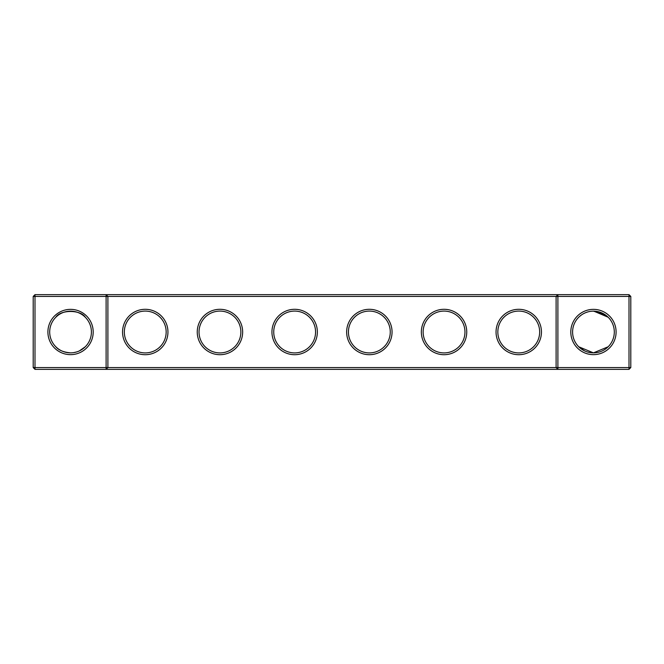 <?xml version="1.0" encoding="UTF-8"?>
<svg xmlns="http://www.w3.org/2000/svg" width="664" height="664" viewBox="0 0 664 664"><rect width="100%" height="100%" fill="white"/><g stroke="black" fill="none" stroke-linecap="round" stroke-linejoin="round"><path stroke-width="1" d="M55.801 317.251C60.524 309.524 80.643 309.582 85.299 317.251M106.107 294.65L34.993 294.65L34.993 367.557L106.107 367.557L106.107 296.443L33.2 296.443L33.2 367.557L34.993 367.557L34.993 369.35L106.107 369.35L106.107 367.557L556.1 367.557L556.1 296.443L107.9 296.443L107.9 367.557L106.107 369.35L557.893 369.35L556.1 367.557L557.893 367.557L557.893 296.443L556.1 296.443L557.893 294.65L557.893 296.443L629.007 296.443L629.007 367.557L557.893 367.557L557.893 369.35L629.007 369.35L630.8 367.557L630.8 296.443L629.007 296.443L629.007 294.65L106.107 294.65L106.107 296.443L107.9 296.443L106.107 294.65M70.55 352.858A20.858 20.858 0 0 1 52.489 321.575A20.858 20.858 0 0 1 88.611 321.575A20.858 20.858 0 0 1 70.55 352.858C63.653 352.26 58.739 350.227 55.801 346.749M85.299 346.749L79.414 350.882M629.007 294.65L630.8 296.443M34.993 294.65L33.2 296.443M70.55 354.651A22.651 22.651 0 0 1 50.937 320.679A22.651 22.651 0 0 1 90.163 320.679A22.651 22.651 0 0 1 70.55 354.651M145.25 354.709A22.709 22.709 0 0 0 164.913 320.646A22.709 22.709 0 0 0 125.587 320.646A22.709 22.709 0 0 0 145.25 354.709M219.95 354.709A22.709 22.709 0 0 0 239.613 320.646A22.709 22.709 0 0 0 200.287 320.646A22.709 22.709 0 0 0 219.95 354.709M294.65 354.709A22.709 22.709 0 0 0 314.313 320.646A22.709 22.709 0 0 0 274.987 320.646A22.709 22.709 0 0 0 294.65 354.709M369.35 354.709A22.709 22.709 0 0 0 389.013 320.646A22.709 22.709 0 0 0 349.687 320.646A22.709 22.709 0 0 0 369.35 354.709M444.05 354.709A22.709 22.709 0 0 0 463.713 320.646A22.709 22.709 0 0 0 424.387 320.646A22.709 22.709 0 0 0 444.05 354.709M518.75 354.709A22.709 22.709 0 0 0 538.413 320.646A22.709 22.709 0 0 0 499.087 320.646A22.709 22.709 0 0 0 518.75 354.709M593.45 354.651A22.651 22.651 0 0 0 613.063 320.679A22.651 22.651 0 0 0 573.837 320.679A22.651 22.651 0 0 0 593.45 354.651M601.202 312.636L596.679 311.399L600.488 312.37L605.676 315.101L593.45 311.142L605.676 315.101L593.45 311.142L605.676 315.101L593.45 311.142L605.676 315.101L608.199 317.251L606.456 315.699L608.199 317.251L606.456 315.699L608.199 317.251L606.456 315.699L608.199 317.251L606.456 315.699L608.199 317.251L593.765 311.142M599.111 311.931L594.77 311.184M593.508 311.142L592.985 311.15M590.196 311.399L589.424 311.541M588.229 311.806L587.648 311.964M587.607 311.98L585.341 312.786M581.747 314.736L579.481 316.512M606.614 315.823L601.725 312.852L606.614 315.823M600.505 312.37L599.824 312.138M600.472 312.362L593.45 311.142L605.676 315.101M585.283 312.81L583.299 313.781M145.25 352.916A20.916 20.916 0 0 0 163.361 321.542A20.916 20.916 0 0 0 127.139 321.542A20.916 20.916 0 0 0 145.25 352.916M219.95 352.916A20.916 20.916 0 0 0 238.061 321.542A20.916 20.916 0 0 0 201.839 321.542A20.916 20.916 0 0 0 219.95 352.916M294.65 352.916A20.916 20.916 0 0 0 312.761 321.542A20.916 20.916 0 0 0 276.539 321.542A20.916 20.916 0 0 0 294.65 352.916M369.35 352.916A20.916 20.916 0 0 0 387.461 321.542A20.916 20.916 0 0 0 351.239 321.542A20.916 20.916 0 0 0 369.35 352.916M444.05 352.916A20.916 20.916 0 0 0 462.161 321.542A20.916 20.916 0 0 0 425.939 321.542A20.916 20.916 0 0 0 444.05 352.916M518.75 352.916A20.916 20.916 0 0 0 536.861 321.542A20.916 20.916 0 0 0 500.639 321.542A20.916 20.916 0 0 0 518.75 352.916M629.007 369.35L629.007 367.557L630.8 367.557M584.586 350.882L578.701 346.749L593.45 352.858A20.858 20.858 0 0 0 611.511 321.575A20.858 20.858 0 0 0 575.389 321.575A20.858 20.858 0 0 0 593.45 352.858L608.199 346.749M33.2 367.557L34.993 369.35M580.236 348.135L583.208 350.169M587.457 351.978L590.221 352.601M592.246 352.825L593.45 352.858M83.764 348.135L80.817 350.152M76.543 351.978L73.779 352.601"/></g></svg>
